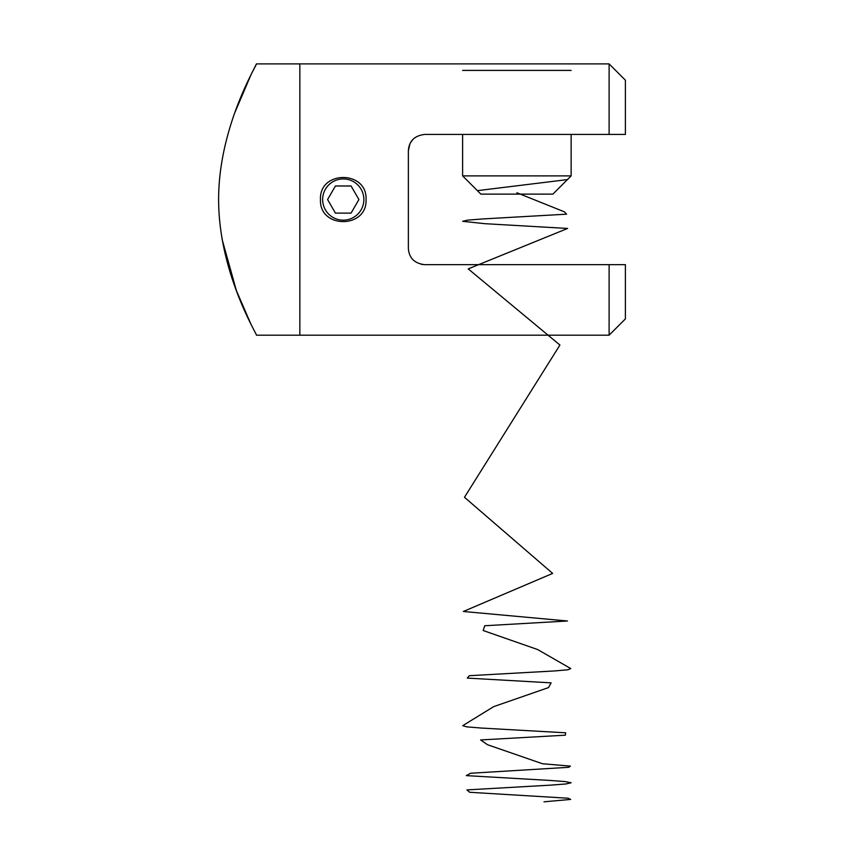 <?xml version="1.0" encoding="UTF-8"?>
<svg xmlns="http://www.w3.org/2000/svg" width="844" height="844" viewBox="0 0 844 844"><rect width="100%" height="100%" fill="white"/><g stroke="black" fill="none" stroke-linecap="round" stroke-linejoin="round"><path stroke-width="1.27" d="M320.467 199.543C319.053 170.15 367.446 170.14 366.043 199.543C367.457 228.903 319.085 228.988 320.467 199.543M421.304 264.309L424.637 264.657C414.467 263.433 409.045 258 408.359 248.379L408.359 150.717C409.034 141.096 414.457 135.673 424.637 134.439L609.115 134.439L609.115 63.901L299.852 63.901L299.852 335.184L299.852 63.901L256.439 63.901C257.926 63.226 218.596 125.946 218.607 199.543C218.702 273.572 257.916 335.733 256.439 335.184L609.115 335.184L609.115 264.657L625.393 264.657L625.393 318.916L609.115 335.184M424.637 264.657L609.115 264.657M412.885 139.45L410.289 143.037M409.952 143.691L408.359 150.717M609.115 63.901L625.393 80.18L625.393 134.439L609.115 134.439M622.281 134.439L625.393 134.439M251.111 324.581L236.394 290.61L222.141 239.517M235.043 112.146L250.995 74.747M251.29 74.145L256.439 63.901M571.135 70.411L462.617 70.411M571.135 134.439L571.135 175.89L552.904 194.12L480.848 194.12L462.617 175.89L462.617 134.439M571.135 175.89L462.617 175.89M325.404 189.235A20.615 20.615 0 0 0 332.947 217.404A20.615 20.615 0 0 0 361.105 209.85A20.615 20.615 0 0 0 353.562 181.692A20.615 20.615 0 0 0 325.404 189.235M358.922 199.543L351.083 185.986L335.427 185.986L327.588 199.543L335.427 213.11L351.083 213.11L358.922 199.543M567.432 179.593L477.387 190.649M516.876 192.759L564.298 211.791L566.609 214.176L482.895 218.934L467.671 220.126L462.639 221.307L485.005 223.692L567.622 228.45L468.22 268.888L559.92 345.027L464.474 497.285L552.651 573.414L463.345 611.478L567.495 620.994L484.741 625.752L483.148 630.51L537.639 649.542L570.776 668.575L567.938 669.767L554.529 670.948L469.296 675.706L467.281 678.091L551.121 682.849L548.484 687.607L493.677 706.639L462.734 725.671L466.774 726.863L481.185 728.045L565.68 732.803L565.343 735.187L480.605 739.945L487.473 744.703L542.449 763.736L570.428 766.109L568.75 767.301L470.572 773.252L466.299 775.625L549.106 780.384L565.111 781.576L571.124 782.768L565.902 783.96L550.52 785.142L466.964 789.9L469.675 792.284L568.202 798.234L570.681 799.426L544.011 801.8"/></g></svg>

